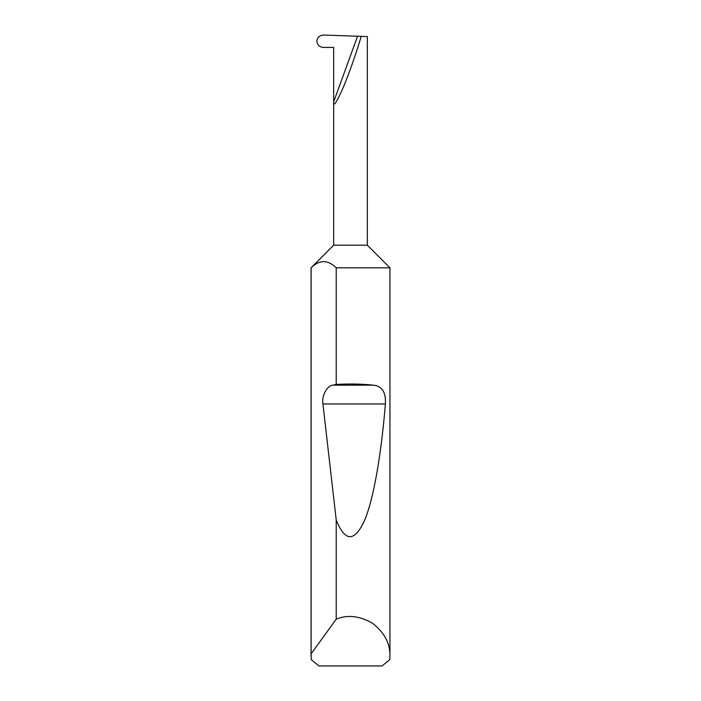 <?xml version="1.0" encoding="UTF-8"?>
<svg xmlns="http://www.w3.org/2000/svg" width="701" height="701" viewBox="0 0 701 701"><rect width="100%" height="100%" fill="white"/><g stroke="black" fill="none" stroke-linecap="round" stroke-linejoin="round"><path stroke-width="1.05" d="M333.667 245.192L367.333 245.192L389.949 267.808L336.217 267.808C327.858 259.624 319.49 259.624 311.113 267.808L333.667 245.192L333.667 101.864L357.554 36.233L323.555 35.05C319.551 35.322 317.308 37.363 316.843 41.193C317.29 44.96 319.49 47.046 323.441 47.44L333.667 47.44L333.667 101.864C333.422 107.271 336.638 102.399 343.324 87.266C349.965 71.563 357.536 49.07 361.208 36.364L357.554 36.233M389.949 655.961L389.774 659.641L382.089 665.95L318.911 665.95L311.226 659.641L311.113 653.849L336.217 619.185C347.547 614.444 359.736 615.855 372.783 623.408C384.542 632.828 390.264 643.676 389.949 655.961L389.949 267.808M336.217 384.428C349.44 383.692 361.865 383.938 373.493 385.173C382.124 386.128 386.093 392.385 385.384 403.951C381.405 452.89 373.782 499.191 364.301 521.036C354.277 542.259 344.91 541.873 336.217 519.888L322.916 403.951C321.479 396.047 326.911 385.725 332.8 385.173L336.217 384.428L336.217 267.808M336.217 619.185L336.217 519.888M311.051 655.961L311.051 267.808M367.333 245.192L367.333 36.575L361.208 36.364M311.113 653.849L311.113 267.808M332.8 385.173L373.493 385.173M322.916 403.951L385.384 403.951"/></g></svg>
